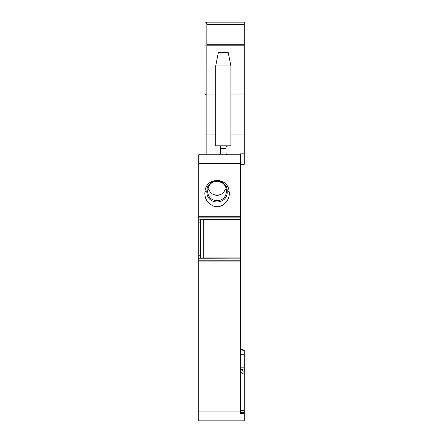 <?xml version="1.0" encoding="UTF-8"?>
<svg xmlns="http://www.w3.org/2000/svg" width="443" height="443" viewBox="0 0 443 443"><rect width="100%" height="100%" fill="white"/><g stroke="black" fill="none" stroke-linecap="round" stroke-linejoin="round"><path stroke-width="0.66" d="M200.74 255.262L200.158 258.23L198.73 258.23L198.73 255.262L200.74 255.262L200.74 222.12L200.158 219.147L240.339 219.268L240.339 153.859L244.27 153.859L244.27 22.15L204.982 22.15L204.982 134.954L215.697 134.954M200.242 219.246L240.339 219.246L240.339 261.082L198.73 261.082L198.73 260.229L240.339 260.229M240.339 411.918L198.73 411.918L198.73 420.85L244.27 420.85L244.27 413.552L240.339 413.552L240.339 261.082M240.339 217.148L198.73 217.148L198.73 154.751L240.339 154.751L204.982 154.751L204.982 134.954M198.73 411.918L198.73 261.082M198.73 258.23L198.73 260.229M198.73 255.262L198.73 217.148M204.982 45.175L206.848 44.937L206.859 24.365C206.72 22.903 206.205 22.161 205.308 22.15M240.339 164.27L244.27 164.27L244.27 153.859M204.982 154.751L198.73 154.751M227.752 154.751L218.82 154.751L227.752 154.751C226.799 154.779 226.201 154.181 225.963 152.968L225.963 147.608C226.207 146.384 226.805 145.791 227.752 145.825L230.875 145.825L230.875 65.902L215.697 65.902L218.377 52.512L228.195 52.512L230.875 65.902M204.982 94.619L206.859 94.032L206.859 154.751M206.848 44.937L206.859 94.032L215.697 94.032M230.875 94.032L244.27 94.032M225.963 152.968L220.608 152.968C220.37 154.181 219.772 154.779 218.82 154.751C219.772 154.779 220.37 154.181 220.608 152.968L220.608 148.499L225.963 148.499M200.158 258.23L240.339 258.108M229.092 191.282C230.869 199.156 222.973 209.113 213.842 206.25C207.147 203.243 204.195 198.254 204.982 191.282C206.095 176.923 227.973 176.923 229.092 191.282L227.181 191.022C227.569 178.025 206.499 178.031 206.887 191.022L207.662 191.127C207.734 203.902 226.334 203.902 226.406 191.127L226.412 190.883C226.406 188.64 225.714 186.603 224.335 184.759L222.181 182.737L217.624 181.165C211.726 181.32 208.404 184.559 207.662 190.883M240.339 348.331L244.27 350.601L244.27 352.235M244.27 350.601L244.27 351.116L240.339 348.846M240.339 367.817L244.27 367.817L244.27 354.771L240.339 354.771L244.27 354.771L244.27 351.116M244.27 367.817L244.27 374.379L240.339 372.114M240.339 369.058L244.27 369.058M241.396 369.866L242.864 369.058M244.27 412.56L244.27 371.527L240.339 369.257M240.339 412.499L244.27 412.499L244.27 413.552M203.248 219.268L203.248 258.108M215.697 65.902L215.697 145.825L218.82 145.825C219.772 145.791 220.365 146.389 220.608 147.608L220.608 148.499M226.406 191.127L227.193 191.282C228.056 205.53 206.017 205.53 206.875 191.282L206.887 191.022M218.82 145.825L227.752 145.825M220.26 146.55L220.608 147.608M207.977 188.341L211.245 193.608L217.031 195.734L222.823 193.602L226.091 188.347M206.859 24.365L244.27 24.365M206.859 44.71L244.27 44.71M206.859 45.175L244.27 45.175M240.339 162.016L244.27 162.016M230.875 134.954L244.27 134.954M240.339 163.683L198.73 163.683M200.242 258.131L240.339 258.131M200.74 222.12L198.73 222.12M200.158 219.147L198.73 219.147M198.73 216.3L240.339 216.3M244.27 356.017L240.339 356.017M241.723 369.407L240.604 369.407M240.339 410.368L244.27 410.368M203.254 257.931L240.339 257.931M203.254 219.446L240.339 219.446M207.662 191.127L204.982 191.282M227.181 191.022L226.412 190.883"/></g></svg>
